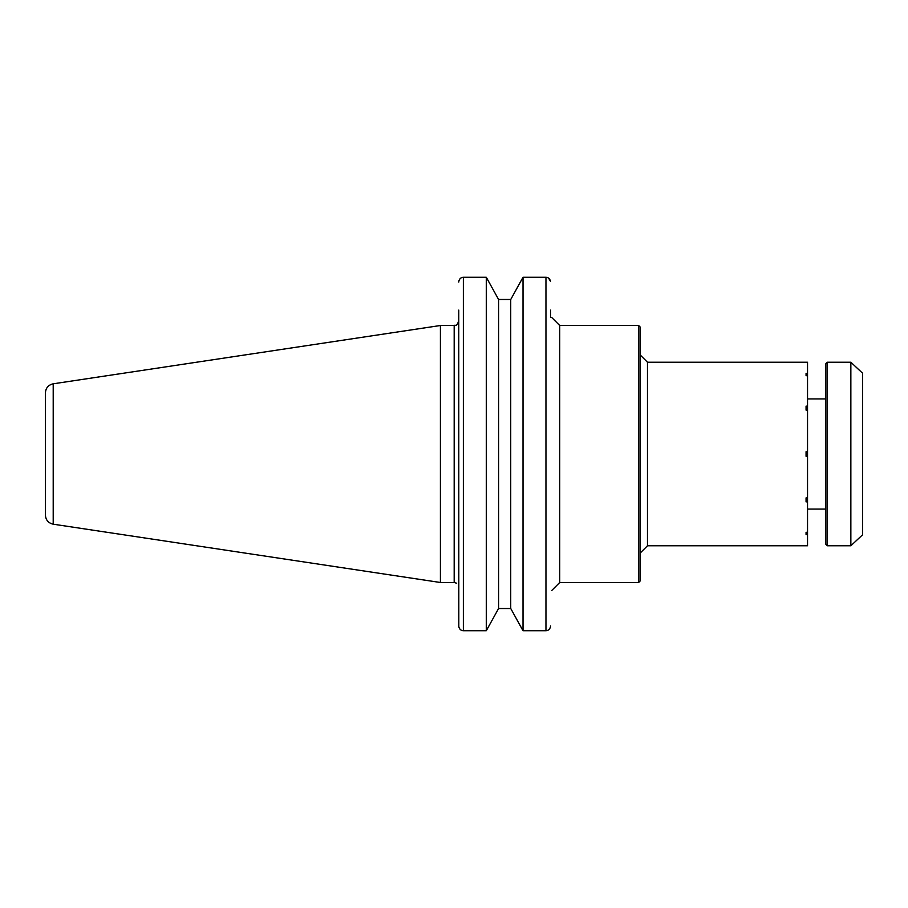<?xml version="1.0" encoding="UTF-8"?>
<svg xmlns="http://www.w3.org/2000/svg" width="908" height="908" viewBox="0 0 908 908"><rect width="100%" height="100%" fill="white"/><g stroke="black" fill="none" stroke-linecap="round" stroke-linejoin="round"><path stroke-width="1.36" d="M807.53 375.685L806.066 375.685L806.066 373.392L807.53 373.392L807.53 410.11L806.066 410.11L806.066 406.137L807.53 406.137M806.066 373.392L806.066 375.685M806.066 406.137L806.066 410.11M807.53 456.293L806.066 456.293L806.066 451.707L807.53 451.707L807.53 501.863L806.066 501.863L806.066 497.89L806.066 501.863M807.53 454L806.066 454M806.066 497.89L807.53 497.89M806.066 532.315L807.53 532.315L807.53 534.608L806.066 534.608L806.066 532.315L806.066 534.608M807.53 373.392L807.53 362.247L647.472 362.224L647.472 545.776L807.53 545.753L807.53 534.608M807.53 532.315L807.53 501.863M807.53 451.707L807.53 410.11M458.767 583.22C456.531 583.22 456.531 583.22 458.767 583.22L458.812 626.588C459.425 629.233 460.946 630.606 463.364 630.742C460.946 630.606 459.425 629.233 458.812 626.588L458.767 310.093M647.472 545.776L640.129 553.12M638.665 582.493L640.129 581.018L640.129 326.982L638.665 325.507L638.665 582.493L559.725 582.493L559.725 325.507L551.655 317.437M550.554 317.437L550.554 310.093M53.209 524.188L53.209 383.812C48.374 384.913 45.775 387.932 45.4 392.88L45.4 515.12C45.775 520.068 48.374 523.087 53.209 524.188L440.414 582.493L440.414 325.507L454.182 325.507L454.182 582.493L440.414 582.493M486.302 630.72L498.594 608.485L486.302 630.72L463.364 630.742L463.364 277.258C460.946 277.394 459.425 278.767 458.812 281.412L458.767 282.059L458.812 281.412C459.425 278.767 460.946 277.394 463.364 277.258L486.302 277.281L498.594 299.515L486.302 277.281L486.302 630.72M498.583 608.519L510.739 608.519L498.583 608.519M510.727 608.485L523.019 630.72L510.727 608.485L510.727 299.515L523.019 277.281L510.727 299.515M546.922 277.371L545.958 277.258L545.958 630.742C548.375 630.606 549.896 629.233 550.509 626.588L550.554 625.941L550.509 626.588C549.896 629.233 548.375 630.606 545.958 630.742L523.019 630.72L523.019 277.281L545.958 277.258C548.387 277.394 549.896 278.767 550.509 281.412M550.509 281.389L548.58 278.12M498.594 608.485L498.594 299.515M498.583 299.481L510.739 299.481M850.853 545.776L862.6 534.767L862.6 373.233L850.853 362.224L827.358 362.224L827.358 545.776L850.853 545.776L850.853 362.224M827.358 545.776L825.883 544.312L825.883 363.688L827.358 362.224M454.182 582.493L456.679 583.22M454.182 325.507C455.725 324.269 456.043 327.856 458.767 320.921M647.472 362.224L640.129 354.88M638.665 325.507L559.725 325.507M53.209 383.812L440.414 325.507M559.725 582.493L551.655 590.563M825.883 398.941L807.53 398.941M825.883 509.059L807.53 509.059"/></g></svg>
